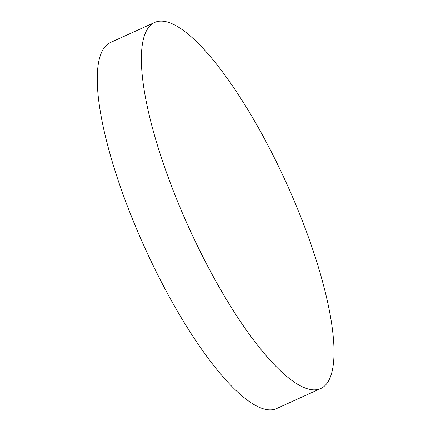 <?xml version="1.0" encoding="UTF-8"?>
<svg xmlns="http://www.w3.org/2000/svg" width="431" height="431" viewBox="0 0 431 431"><rect width="100%" height="100%" fill="white"/><g stroke="black" fill="none" stroke-linecap="round" stroke-linejoin="round"><path stroke-width="0.65" d="M281.077 171.581A200.997 53.633 -114.4 0 1 320.766 388.52A200.997 53.633 -114.4 0 1 194.311 239.404A200.997 53.633 -114.4 0 1 154.616 22.466A200.997 53.633 -114.4 0 1 281.077 171.581M276.761 408.491A200.997 53.633 -114.4 0 1 276.67 408.534A200.997 53.633 -114.4 0 1 150.209 259.419A200.997 53.633 -114.4 0 1 105.002 46.763L104.932 46.796A200.997 53.633 -114.4 0 1 110.352 42.556L110.422 42.524A200.997 53.633 -114.4 0 1 110.519 42.48L154.616 22.466M276.67 408.534L320.766 388.52"/></g></svg>
